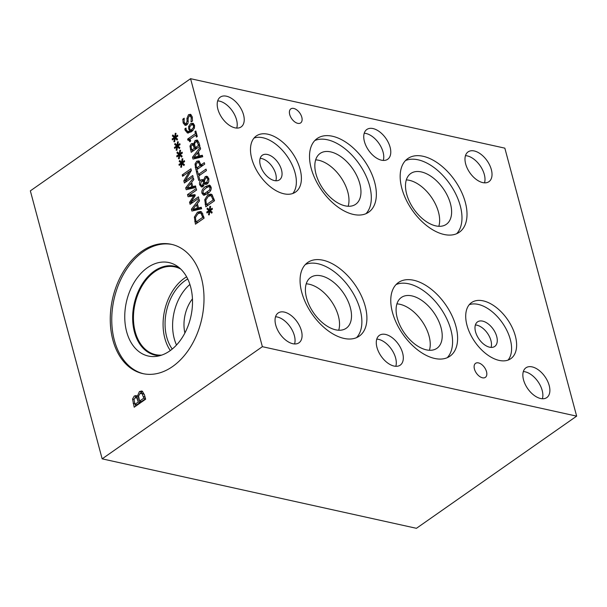 <?xml version="1.0" encoding="UTF-8"?>
<svg xmlns="http://www.w3.org/2000/svg" width="607" height="607" viewBox="0 0 607 607"><rect width="100%" height="100%" fill="white"/><g stroke="black" fill="none" stroke-linecap="round" stroke-linejoin="round"><path stroke-width="0.91" d="M187.631 139.086L190.029 139.155L190.575 141.188L189.779 141.75L188.769 140.05L187.942 140.255L187.631 139.086L195.469 133.601L194.93 131.59L195.818 130.968L197.298 136.484L196.41 137.106L195.856 135.058L196.751 134.451M194.93 131.59L196.046 131.84M195.469 133.601L196.585 133.844M189.733 140.263L189.528 139.504M196.979 135.3L195.856 135.058L190.029 139.14M206.031 169.087L206.433 170.59L198.762 175.954L199.779 179.755L198.755 180.476L196.311 171.379L197.343 170.658L198.36 174.452L206.031 169.087M198.36 174.452L200.264 174.877L206.426 170.559M196.311 171.379L197.616 171.667M199.24 175.62L198.967 174.588M209.87 206.372L210.644 206.418L210.037 209.794L212.154 208.247L212.412 209.203L210.265 210.644L212.207 212.215L211.699 213.171L209.764 211.335L209.278 214.863L208.505 214.81L209.119 211.441L207.002 212.981L206.744 212.033L208.891 210.606L206.957 208.998L207.465 208.057L209.385 209.901L209.87 206.372L210.621 206.539M209.385 209.901L210.879 210.234M206.957 208.998L208.869 209.407M208.891 210.606L210.712 211.008M210.303 210.621L209.461 209.923M206.744 212.033L207.943 212.298M210.189 211.426L210.766 211.046M209.119 211.441L209.734 211.577M209.764 211.335L211.623 211.744M210.037 209.794L211.16 210.037M206.418 204.65L213.118 199.961L211.388 196.091L210.599 195.704L208.193 196.463L205.834 200.151L206.418 204.65L208.322 205.067L214.514 200.735M213.118 199.961L214.377 200.242M211.388 196.091L212.503 196.122L210.599 195.704M208.679 196.152L211.782 194.445M204.734 199.741L207.784 194.885L210.895 194.073L212.048 194.642L214.521 200.765L205.819 206.85L204.734 199.741L205.856 199.991M207.328 205.796L207.055 204.794M205.955 188.071L203.406 190.348L202.95 192.639L204.316 193.686L209.59 190.006L210.075 187.646L208.709 186.622L205.955 188.071M206.221 194.103L203.815 193.679L206.221 194.103L208.975 192.647M211.13 187.047L208.709 186.622M204.65 195.211L203.876 193.694M206.289 187.844L210.288 185.507M201.987 193.314C201.327 190.871 202.51 188.61 205.538 186.531L209.453 185.052L211.039 186.971C211.714 189.414 210.53 191.675 207.488 193.762L203.573 195.257L201.987 193.314L203.884 193.739M203.33 183.253L203.444 181.281L201.403 181.372L200.553 184.255L201.509 185.461L202.351 185.226L203.33 183.253L205.234 183.678L205.303 182.919M201.509 185.461L203.656 185.894M204.68 181.387L202.776 180.969L204.498 181.516M204.567 180.484L204.468 182.525L206.676 182.517L207.913 179.073L206.858 177.783L205.705 178.109L204.567 180.484M205.196 182.897L207.943 183.268M206.281 177.813L207.776 176.69M203.542 180.158L205.174 176.629L206.85 176.205L208.785 178.481L208.762 181.721L207.169 183.989L205.553 184.376L204.415 183.64L202.897 186.653L201.463 187.017L199.688 184.847C199.202 182.624 199.635 180.977 200.993 179.9L202.51 179.566L204.574 180.393M203.504 180.188L204.574 180.423M202.199 180.985L203.383 180.059M202.442 186.91L201.661 185.492M204.415 183.64L206.555 184.308M196.607 168.025L200.075 165.597L198.633 162.524L197.169 162.79L196.061 164.527L196.607 168.025L198.512 168.45L201.979 166.022L201.721 165.051M200.075 165.597L201.979 166.022M197.753 162.479L199.468 161.242M194.999 164.049L196.714 161.242L198.906 160.885L201.061 164.907L204.301 162.638L204.703 164.14L196.008 170.233L194.999 164.049L196.114 164.292M197.518 169.178L197.245 168.169M201.061 164.907L202.966 165.332L204.696 164.118M198.519 156.211L197.586 152.714L193.959 157.334L198.519 156.211L200.424 156.629L200.272 156.075M193.959 157.334L195.864 157.759L200.424 156.629M197.586 152.714L198.83 152.994M202.321 155.255L202.73 156.781L193.011 159.057L192.518 157.198L200.189 147.296L200.613 148.882L198.459 151.613L199.62 155.931L202.321 155.255M199.62 155.931L202.548 156.098M192.518 157.198L194.543 157.463M198.125 152.835L198.618 152.205M194.695 158.662L194.422 157.623M191.789 150.119L194.339 148.336L193.125 145.103L191.835 145.255L191.084 146.469L191.789 150.119L193.694 150.544L196.236 148.761L195.985 147.812M194.339 148.336L196.236 148.761M194.718 145.452L192.798 144.929L194.695 145.346M195.302 147.66L198.512 145.414L197.131 141.879L195.644 141.955L194.536 143.821L195.302 147.66L197.207 148.085L199.9 146.196L191.205 152.311L189.961 146.097L191.099 146.348M198.512 145.414L199.764 145.688M198.777 142.144L196.653 141.651L198.815 142.25M196.243 141.659L197.776 140.467M189.961 146.097L191.251 143.798L192.586 143.472L194.521 144.261M193.58 144.056L195.173 140.422L197.457 140.217L199.035 142.979L199.908 146.226M193.534 144.087L194.521 144.299M192.419 144.952L193.489 144.026M192.715 151.257L192.449 150.263M196.896 139.982L197.457 140.217M190.78 130.384L193.421 127.614L193.534 125.854L192.54 124.701L190.985 125.217L189.672 127.045L189.763 128.707L190.78 130.384L192.654 130.801M193.421 127.614L194.49 127.849M194.468 125.125L192.54 124.701M191.584 124.86L193.557 123.585M187.517 133.054L185.089 130.202L184.862 128.836L185.985 128.047L186.152 129.701L187.707 131.522L189.945 130.975L188.701 129.041L188.633 126.491L190.522 123.707L192.996 123.244L194.49 125.201L194.369 128.244L191.486 131.742L187.434 133.032M189.945 130.975L191.842 131.393L191 130.437M187.707 131.522L189.612 131.947L191.842 131.393M184.862 128.836L186.03 129.094M188.481 133.077L187.222 131.34M191.046 121.908L191.235 117.621L190.006 115.884L189.111 116.119L188.147 118.441L188.033 123.175L186.66 125.004L185.135 125.383L183.155 122.94L182.813 119.184L184.194 118.213L184.126 122.144L185.31 123.729L186.121 123.525L187.077 121.097L186.918 118.456L188.504 114.677L190.628 114.412L192.207 116.81L192.525 120.998L191.182 121.939M189.596 115.884L191.106 114.746M190.219 114.268L190.628 114.412M185.31 123.729L187.525 124.162M182.813 119.184L183.997 119.442M186.106 125.308L185.15 123.676M192.07 116.354L190.006 115.884M262.368 346.68L190.568 78.69L30.35 190.856L102.158 458.846L262.368 346.68L576.65 416.144L416.432 528.31L102.158 458.846M177.047 145.316L177.532 141.788L178.306 141.833L177.707 145.202L179.816 143.662L180.074 144.61L177.934 146.059L179.869 147.63L179.361 148.586L177.434 146.742L176.948 150.278L176.167 150.217L176.781 146.848L174.672 148.396L174.414 147.44L176.561 146.014L174.619 144.413L175.127 143.464L177.047 145.316L178.541 145.642M181.599 162.297L182.085 158.768L182.859 158.814L182.259 162.183L184.369 160.643L184.627 161.591L182.487 163.04L184.422 164.611L183.913 165.567L181.979 163.731L181.501 167.259L180.719 167.206L181.334 163.837L179.217 165.377L178.966 164.429L181.106 163.002L179.171 161.394L179.68 160.445L181.599 162.297L183.094 162.63M187.51 194.612L196.213 188.527L196.615 190.029L189.118 195.272L195.006 194.657L195.257 195.575L190.939 202.07L198.436 196.82L198.808 198.223L190.112 204.316L189.559 202.26L193.648 196.046L188.071 196.706L187.51 194.612L189.414 195.037L196.607 189.999M201.228 207.26L201.638 208.778L191.918 211.054L191.425 209.203L199.096 199.301L199.521 200.887L197.366 203.618L198.527 207.935L201.228 207.26M194.354 217.094L197.404 212.23L200.515 211.426L201.668 211.995L204.142 218.118L195.439 224.203L194.354 217.094L195.477 217.336M195.515 185.932L195.924 187.449L186.205 189.725L185.704 187.874L193.383 177.972L193.808 179.558L191.653 182.29L192.806 186.607L195.515 185.932M182.229 174.892L190.924 168.799L191.38 170.491L185.218 180.749L192.722 175.499L193.094 176.895L184.399 182.988L183.822 180.848L189.49 171.47L182.601 176.296L182.229 174.892L184.035 175.294M179.323 153.806L179.809 150.278L180.583 150.324L179.983 153.692L182.092 152.152L182.35 153.101L180.211 154.55L182.146 156.12L181.637 157.076L179.71 155.233L179.224 158.768L178.443 158.708L179.057 155.339L176.94 156.887L176.69 155.931L178.837 154.512L176.895 152.903L177.403 151.955L179.323 153.806L180.818 154.132M174.77 136.825L175.256 133.297L176.03 133.343L175.431 136.712L177.548 135.171L177.798 136.12L175.658 137.569L177.593 139.14L177.092 140.096L175.157 138.252L174.672 141.788L173.898 141.727L174.505 138.358L172.396 139.906L172.138 138.95L174.285 137.523L172.35 135.922L172.858 134.974L174.77 136.825L176.265 137.152M137.319 396.348L139.413 391.568L141.674 390.991L142.417 391.303L144.489 394.937L145.634 399.209L134.193 407.221L132.554 399.042L134.253 396.014L136.006 395.589L138.555 396.621M141.704 251.381A66.209 45.722 102.5 0 1 171.417 244.318A66.209 45.722 102.5 0 1 204.005 297.832A66.209 45.722 102.5 0 1 172.563 366.552A66.209 45.722 102.5 0 1 142.842 373.616A66.209 45.722 102.5 0 1 110.262 320.101A66.209 45.722 102.5 0 1 141.704 251.381M177.532 141.788L178.283 141.955M174.619 144.413L176.531 144.815M176.561 146.014L178.382 146.424M177.972 146.029L177.13 145.331M174.414 147.44L175.613 147.706M177.859 146.841L178.428 146.462M176.781 146.848L177.396 146.985M177.434 146.742L179.285 147.152M177.707 145.202L178.83 145.452M182.085 158.768L182.836 158.935M179.171 161.394L181.235 161.948M181.106 163.002L182.935 163.404M182.525 163.01L181.683 162.312M178.966 164.429L180.165 164.687M182.411 163.822L182.98 163.442M181.334 163.837L181.948 163.966M181.979 163.731L183.838 164.14M182.259 162.183L183.382 162.433M189.809 196.501L189.505 195.355M193.648 196.046L194.779 196.296M189.559 202.26L191.463 202.685L191.751 202.245M191.622 203.262L191.463 202.685M190.939 202.07L192.753 202.465M189.118 195.272L191.023 195.697L195.173 195.264M197.427 208.209L196.493 204.718L192.867 209.339L197.427 208.209L199.331 208.633L199.179 208.08M192.867 209.339L194.771 209.756L199.331 208.633M196.493 204.718L197.738 204.991M198.527 207.935L201.456 208.095M191.425 209.203L193.451 209.468M197.032 204.84L197.525 204.202M193.603 210.659L193.322 209.62M196.038 222.003L202.738 217.314L201.016 213.444L200.219 213.049L197.814 213.808L195.454 217.496L196.038 222.003L197.943 222.42L204.134 218.088M202.738 217.314L203.998 217.594M201.016 213.444L202.913 213.861L200.219 213.049M198.299 213.497L201.403 211.79M196.949 223.148L196.683 222.139M191.713 186.88L190.773 183.39L187.146 188.011L191.713 186.88L193.618 187.305L193.466 186.751M187.146 188.011L189.05 188.428L193.618 187.305M190.773 183.39L192.017 183.663M192.806 186.607L195.742 186.766M185.704 187.874L187.73 188.14M191.319 183.511L191.812 182.882M187.889 189.331L187.609 188.299M189.581 171.493L191.319 170.279M189.49 171.47L190.636 171.728M183.822 180.848L185.947 180.909M185.909 181.933L185.727 181.273M185.218 180.749L187.032 181.144M179.809 150.278L180.56 150.445M176.895 152.903L178.959 153.457M178.837 154.512L180.658 154.914M180.249 154.519L179.406 153.821M176.69 155.931L177.889 156.196M180.135 155.331L180.704 154.952M179.057 155.339L179.672 155.475M179.71 155.233L181.561 155.642M179.983 153.692L181.106 153.943M175.256 133.297L176.015 133.457M172.35 135.922L174.255 136.325M174.285 137.523L176.106 137.926M175.696 137.539L174.854 136.841M172.138 138.95L173.336 139.215M175.582 138.35L176.151 137.971M174.505 138.358L175.127 138.495M175.157 138.252L177.009 138.662M175.431 136.712L176.554 136.962M134.959 404.33L138.305 401.986L136.719 397.729L135.02 397.934L134.026 399.527L134.959 404.33L136.863 404.755L140.209 402.411L139.876 401.166M138.305 401.986L140.209 402.411M138.851 398.382L136.279 397.502L138.616 398.154M139.58 401.098L143.806 398.139L141.992 393.495L140.035 393.586L138.578 396.045L139.58 401.098L141.484 401.523L145.505 398.708M143.806 398.139L145.445 398.503M144.345 394.421L141.363 393.184L143.897 393.913M139.792 393.768L142.562 391.409M137.258 396.386L138.555 396.674M134.784 398.116L136.924 396.052M132.554 399.042L134.048 399.376M135.702 406.166L135.224 404.391M190.568 78.69L504.842 148.154L576.65 416.144M184.892 333.023A31.018 21.42 102.5 0 1 192.442 298.849M189.9 284.433A42.141 29.106 -77.5 0 0 176.508 345.019M186.615 276.815A44.933 31.033 -77.5 0 0 184.422 278.226A44.933 31.033 -77.5 0 0 170.317 350.55M187.73 278.985A42.141 29.106 -77.5 0 0 172.244 349.055M161.735 355.095A44.933 31.033 102.5 0 1 155.567 354.64A44.933 31.033 102.5 0 1 134.966 304.069A44.933 31.033 102.5 0 1 174.96 266.89A44.933 31.033 102.5 0 1 180.749 269.076M143.593 373.768A66.209 45.722 102.5 0 1 111.756 319.889A66.209 45.722 102.5 0 1 143.199 251.708A66.209 45.722 102.5 0 1 172.168 244.492M147.478 267.672A47.862 33.051 102.5 0 1 176.872 265.949A47.862 33.051 102.5 0 1 192.282 307.324A47.862 33.051 102.5 0 1 169.785 350.922A47.862 33.051 102.5 0 1 156.902 356.301A47.862 33.051 102.5 0 1 125.088 323.288A47.862 33.051 102.5 0 1 147.478 267.672M160.104 355.611A45.495 31.42 102.5 0 1 155.035 355.095A45.495 31.42 102.5 0 1 132.645 318.326A45.495 31.42 102.5 0 1 154.254 271.101A45.495 31.42 102.5 0 1 174.672 266.245A45.495 31.42 102.5 0 1 179.49 267.922M155.043 355.103A45.495 31.42 102.5 0 1 132.66 318.326A45.495 31.42 102.5 0 1 154.261 271.101A45.495 31.42 102.5 0 1 174.679 266.253M491.086 347.401A14.993 8.665 55 0 0 488.036 334.123A14.993 8.665 55 0 0 476.852 325.17A14.993 8.665 55 0 0 475.387 324.965M508.044 360.103A34.235 19.781 55 0 0 505.965 328.698A34.235 19.781 55 0 0 478.149 304.38A34.235 19.781 55 0 0 469.257 304.691M489.629 347.204A14.993 8.665 55 0 0 494.728 346.445A14.993 8.665 55 0 0 493.225 329.191A14.993 8.665 55 0 0 477.534 321.877A14.993 8.665 55 0 0 476.927 335.527A14.993 8.665 55 0 0 489.629 347.204M499.144 360.406A34.235 19.781 -125 0 1 470.152 333.759A34.235 19.781 -125 0 1 471.533 302.59A34.235 19.781 -125 0 1 483.187 300.86A34.235 19.781 -125 0 1 512.179 327.507A34.235 19.781 -125 0 1 510.798 358.676A34.235 19.781 -125 0 1 499.144 360.406M275.866 180.772A14.993 8.665 55 0 0 272.809 167.502A14.993 8.665 55 0 0 261.625 158.541A14.993 8.665 55 0 0 260.16 158.344M292.817 193.474A34.235 19.781 55 0 0 290.738 162.077A34.235 19.781 55 0 0 262.93 137.759A34.235 19.781 55 0 0 254.03 138.07M274.402 180.575A14.993 8.665 55 0 0 279.508 179.816A14.993 8.665 55 0 0 278.006 162.562A14.993 8.665 55 0 0 262.307 155.248A14.993 8.665 55 0 0 261.7 168.898A14.993 8.665 55 0 0 274.402 180.575M283.924 193.785A34.235 19.781 -125 0 1 254.925 167.13A34.235 19.781 -125 0 1 256.306 135.96A34.235 19.781 -125 0 1 267.96 134.23A34.235 19.781 -125 0 1 296.96 160.885A34.235 19.781 -125 0 1 295.579 192.055A34.235 19.781 -125 0 1 283.924 193.785M429.415 350.277A31.018 17.922 55 0 0 423.087 322.818A31.018 17.922 55 0 0 399.952 304.289A31.018 17.922 55 0 0 396.925 303.872M447.268 357.682A44.948 25.972 55 0 0 445.584 316.452A44.948 25.972 55 0 0 408.678 283.788A44.948 25.972 55 0 0 396.075 284.562M426.387 349.86A31.018 17.922 55 0 0 436.941 348.289A31.018 17.922 55 0 0 433.838 312.605A31.018 17.922 55 0 0 401.364 297.476A31.018 17.922 55 0 0 400.119 325.716A31.018 17.922 55 0 0 426.387 349.86M434.665 358.456A44.948 25.972 -125 0 1 396.599 323.463A44.948 25.972 -125 0 1 398.412 282.536A44.948 25.972 -125 0 1 413.716 280.259A44.948 25.972 -125 0 1 451.783 315.261A44.948 25.972 -125 0 1 449.969 356.18A44.948 25.972 -125 0 1 434.665 358.456M348.152 206.259A31.018 17.922 55 0 0 341.832 178.799A31.018 17.922 55 0 0 318.698 160.271A31.018 17.922 55 0 0 315.67 159.861M366.013 213.664A44.948 25.972 55 0 0 364.321 172.434A44.948 25.972 55 0 0 327.423 139.769A44.948 25.972 55 0 0 314.821 140.543M345.125 205.841A31.018 17.922 55 0 0 355.687 204.271A31.018 17.922 55 0 0 352.584 168.587A31.018 17.922 55 0 0 320.109 153.457A31.018 17.922 55 0 0 318.857 181.698A31.018 17.922 55 0 0 345.125 205.841M353.411 214.438A44.948 25.972 -125 0 1 315.344 179.444A44.948 25.972 -125 0 1 317.158 138.517A44.948 25.972 -125 0 1 332.461 136.249A44.948 25.972 -125 0 1 370.528 171.242A44.948 25.972 -125 0 1 368.715 212.162A44.948 25.972 -125 0 1 353.411 214.438M438.815 226.297A31.018 17.922 55 0 0 432.488 198.838A31.018 17.922 55 0 0 409.353 180.309A31.018 17.922 55 0 0 406.326 179.892M456.669 233.703A44.948 25.972 55 0 0 454.984 192.472A44.948 25.972 55 0 0 418.079 159.808A44.948 25.972 55 0 0 405.476 160.582M435.788 225.88A31.018 17.922 55 0 0 446.342 224.309A31.018 17.922 55 0 0 443.239 188.625A31.018 17.922 55 0 0 410.764 173.496A31.018 17.922 55 0 0 409.52 201.736A31.018 17.922 55 0 0 435.788 225.88M444.066 234.477A44.948 25.972 -125 0 1 406 199.483A44.948 25.972 -125 0 1 407.813 158.556A44.948 25.972 -125 0 1 423.117 156.28A44.948 25.972 -125 0 1 461.183 191.281A44.948 25.972 -125 0 1 459.37 232.2A44.948 25.972 -125 0 1 444.066 234.477M338.706 330.231A31.018 17.922 55 0 0 332.386 302.764A31.018 17.922 55 0 0 309.251 284.243A31.018 17.922 55 0 0 306.224 283.826M356.567 337.636A44.948 25.972 55 0 0 354.875 296.398A44.948 25.972 55 0 0 317.977 263.742A44.948 25.972 55 0 0 305.367 264.508M335.679 329.813A31.018 17.922 55 0 0 346.24 328.243A31.018 17.922 55 0 0 343.13 292.559A31.018 17.922 55 0 0 310.663 277.429A31.018 17.922 55 0 0 309.411 305.662A31.018 17.922 55 0 0 335.679 329.813M343.957 338.41A44.948 25.972 -125 0 1 305.89 303.409A44.948 25.972 -125 0 1 307.703 262.49A44.948 25.972 -125 0 1 323.007 260.213A44.948 25.972 -125 0 1 361.074 295.207A44.948 25.972 -125 0 1 359.261 336.134A44.948 25.972 -125 0 1 343.957 338.41M482.466 377.789A8.559 4.947 -125 0 1 475.22 371.127A8.559 4.947 -125 0 1 475.562 363.335A8.559 4.947 -125 0 1 478.475 362.903A8.559 4.947 -125 0 1 485.729 369.564A8.559 4.947 -125 0 1 485.38 377.357A8.559 4.947 -125 0 1 482.466 377.789M297.749 123.335A8.559 4.947 -125 0 1 290.503 116.673A8.559 4.947 -125 0 1 290.844 108.881A8.559 4.947 -125 0 1 293.758 108.448A8.559 4.947 -125 0 1 301.011 115.11A8.559 4.947 -125 0 1 300.662 122.902A8.559 4.947 -125 0 1 297.749 123.335M294.57 343.957A18.18 10.501 55 0 0 290.867 327.856A18.18 10.501 55 0 0 277.308 316.998A18.18 10.501 55 0 0 275.532 316.755M292.802 343.714A18.18 10.501 -125 0 1 277.407 329.555A18.18 10.501 -125 0 1 278.135 313.007A18.18 10.501 -125 0 1 284.326 312.089A18.18 10.501 -125 0 1 299.721 326.24A18.18 10.501 -125 0 1 298.985 342.788A18.18 10.501 -125 0 1 292.802 343.714M383.275 160.438A18.18 10.501 55 0 0 379.565 144.345A18.18 10.501 55 0 0 366.006 133.487A18.18 10.501 55 0 0 364.23 133.244M381.5 160.195A18.18 10.501 -125 0 1 366.104 146.044A18.18 10.501 -125 0 1 366.833 129.488A18.18 10.501 -125 0 1 373.024 128.57A18.18 10.501 -125 0 1 388.419 142.721A18.18 10.501 -125 0 1 387.683 159.277A18.18 10.501 -125 0 1 381.5 160.195M542.377 398.753A18.18 10.501 55 0 0 538.675 382.66A18.18 10.501 55 0 0 525.116 371.803A18.18 10.501 55 0 0 523.34 371.56M540.602 398.511A18.18 10.501 -125 0 1 525.207 384.36A18.18 10.501 -125 0 1 525.943 367.804A18.18 10.501 -125 0 1 532.127 366.886A18.18 10.501 -125 0 1 547.522 381.037A18.18 10.501 -125 0 1 546.793 397.593A18.18 10.501 -125 0 1 540.602 398.511M484.515 182.844A18.18 10.501 55 0 0 480.812 166.75A18.18 10.501 55 0 0 467.253 155.893A18.18 10.501 55 0 0 465.478 155.65M482.74 182.601A18.18 10.501 -125 0 1 467.344 168.45A18.18 10.501 -125 0 1 468.08 151.894A18.18 10.501 -125 0 1 474.264 150.976A18.18 10.501 -125 0 1 489.667 165.127A18.18 10.501 -125 0 1 488.931 181.683A18.18 10.501 -125 0 1 482.74 182.601M236.73 128.077A18.18 10.501 55 0 0 233.027 111.984A18.18 10.501 55 0 0 219.461 101.119A18.18 10.501 55 0 0 217.685 100.876M234.955 127.834A18.18 10.501 -125 0 1 219.559 113.676A18.18 10.501 -125 0 1 220.288 97.128A18.18 10.501 -125 0 1 226.479 96.21A18.18 10.501 -125 0 1 241.874 110.36A18.18 10.501 -125 0 1 241.146 126.909A18.18 10.501 -125 0 1 234.955 127.834M395.81 366.302A18.18 10.501 55 0 0 392.107 350.209A18.18 10.501 55 0 0 378.548 339.351A18.18 10.501 55 0 0 376.772 339.108M394.034 366.059A18.18 10.501 -125 0 1 378.639 351.908A18.18 10.501 -125 0 1 379.375 335.36A18.18 10.501 -125 0 1 385.566 334.434A18.18 10.501 -125 0 1 400.961 348.593A18.18 10.501 -125 0 1 400.225 365.141A18.18 10.501 -125 0 1 394.034 366.059M212.807 198.815L214.074 199.096M207.784 194.885L209.688 195.302M205.128 204.278L206.395 204.559M207.07 192.222L208.922 192.631M209.59 190.006L210.781 190.264M210.075 187.646L211.206 187.897M205.538 186.531L207.442 186.956M202.351 185.226L203.853 185.56M206.676 182.517L208.231 182.859M207.913 179.073L208.945 179.3M205.174 176.629L207.078 177.054M200.993 179.9L202.897 180.317M199.688 184.847L200.985 185.135M199.802 164.573L201.046 164.846M196.714 161.242L198.618 161.667M195.249 167.388L196.509 167.669M193.876 146.636L195.097 146.902M198.185 144.193L199.43 144.466M195.173 140.422L197.078 140.839M191.251 143.798L193.155 144.223M190.401 149.314L191.653 149.588M191.334 130.027L193.041 130.406M193.534 125.854L194.65 126.104M190.522 123.707L192.427 124.132M188.633 126.491L189.763 126.742M188.701 129.041L189.983 129.329M185.089 130.202L186.463 130.505M188.504 114.677L190.408 115.095M186.918 118.456L188.162 118.737M187.077 121.097L188.314 121.37M186.121 123.525L187.707 123.874M183.155 122.94L184.642 123.274M191.235 117.621L192.449 117.887M202.427 216.168L203.694 216.441M197.404 212.23L199.308 212.655M194.748 221.631L196.015 221.904M137.706 399.747L139.314 400.096M143.381 396.53L145.02 396.895M139.413 391.568L141.317 391.993M134.253 396.014L136.158 396.439M133.138 403.276L134.777 403.64M190.674 140.475L188.769 140.05M206.858 177.783L208.762 178.2"/></g></svg>
